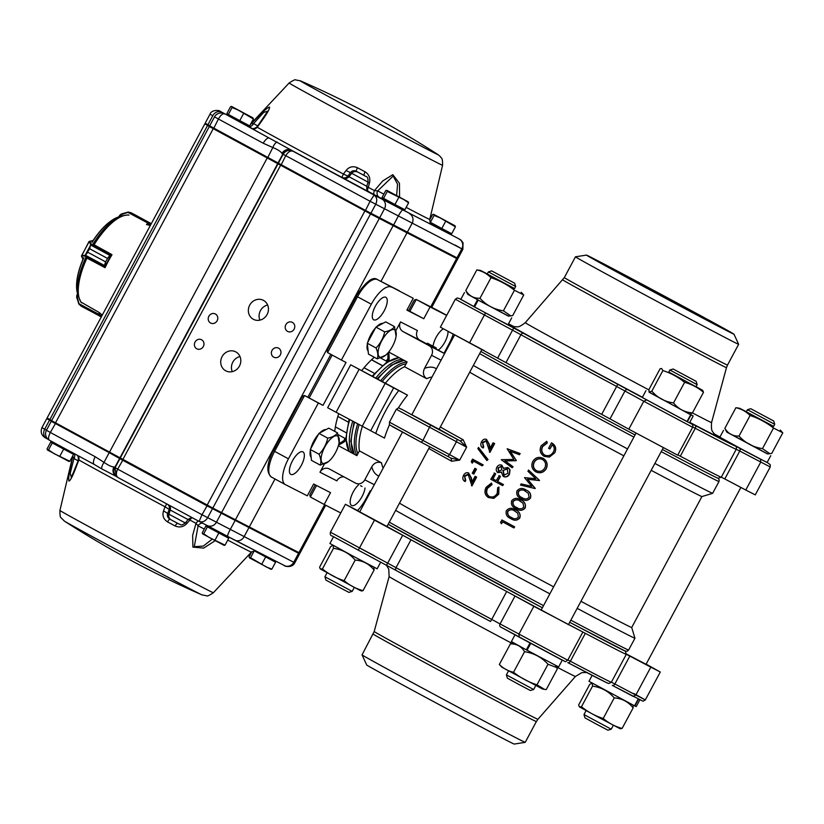 <?xml version="1.0" encoding="UTF-8"?>
<svg xmlns="http://www.w3.org/2000/svg" width="824" height="824" viewBox="0 0 824 824"><rect width="100%" height="100%" fill="white"/><g stroke="black" fill="none" stroke-linecap="round" stroke-linejoin="round"><path stroke-width="1.24" d="M586.472 255.1A83.688 0.68 28.2 0 0 659.9 295.25A83.688 0.68 28.2 0 0 733.968 334.183A83.688 0.68 28.2 0 0 674.784 301.697A83.688 0.68 28.2 0 0 592.404 257.984A83.688 0.68 28.2 0 0 586.472 255.1L575.471 256.8A92.576 0.752 28.2 0 0 575.461 256.81A92.576 0.752 28.2 0 0 656.697 301.224A92.576 0.752 28.2 0 0 738.644 344.298L727.499 365.084A92.576 0.752 28.2 0 1 720.928 361.901A92.576 0.752 28.2 0 1 629.371 313.305A92.576 0.752 28.2 0 1 564.327 277.595L525.249 322.689A105.699 0.865 28.2 0 0 648.941 389.937M536.352 721.567L525.207 742.352A92.576 0.752 -151.8 0 1 525.197 742.362A92.576 0.752 -151.8 0 1 443.261 699.267A92.576 0.752 -151.8 0 1 362.035 654.864L374.199 631.514A92.885 0.752 28.2 0 0 439.532 667.389A92.885 0.752 28.2 0 0 531.336 716.108A92.885 0.752 28.2 0 0 537.918 719.301L536.352 721.567A92.576 0.752 -151.8 0 1 454.405 678.492A92.576 0.752 -151.8 0 1 373.179 634.078M525.197 742.362L514.197 744.062A83.688 0.68 -151.8 0 1 440.129 705.117A83.688 0.68 -151.8 0 1 366.701 664.978L362.035 654.864M352.188 591.395L348.892 592.384L337.356 586.317L325.913 580.065L324.913 576.769L352.188 591.395L354.31 587.44M533.664 689.503L530.368 690.502L518.832 684.435L507.399 678.183L506.399 674.887L533.664 689.503L535.785 685.547M774.725 424.319L747.45 409.703L746.297 411.846L773.571 426.472L774.725 424.319L773.726 421.023L750.746 408.704L773.726 421.023M697.135 384.633L669.871 370.007L668.717 372.16L695.992 386.775L697.135 384.633L696.146 381.337L673.167 369.018L696.146 381.337M622.099 728.457L620.142 728.725L599.717 717.972L579.457 706.899L581.486 706.735C587.986 712.039 595.216 715.953 603.209 718.476C608.761 723.194 615.054 726.521 622.099 728.457L633.141 707.878C628.351 701.791 622.058 698.464 614.24 697.887C608.524 691.223 601.283 687.309 592.528 686.145L592.312 683.209M592.044 683.065L589.706 684.394L578.664 704.973L579.293 706.724M633.038 705.035L633.141 707.878M769.688 453.715L767.494 453.931L726.799 432.106L724.863 428.295C728.076 433.651 732.804 436.246 739.025 436.081C745.329 443.013 753.146 447.195 762.478 448.627L769.853 453.705L771.758 453.375L782.8 432.796L773.52 428.047C766.444 422.475 758.626 418.293 750.067 415.502C746.091 411.516 741.363 408.92 735.904 407.705L739.591 408.251L773.633 426.348M746.369 411.722L739.591 408.251M544.489 689.358L542.563 689.029L501.878 667.213L499.354 664.484C503.33 668.47 508.058 671.066 513.517 672.281C520.593 677.843 528.411 682.025 536.97 684.816L544.489 689.358L546.25 689.575L557.292 668.985L556.622 667.543L548.011 664.237C541.708 657.305 533.901 653.123 524.558 651.691C521.345 646.335 516.617 643.74 510.396 643.894L514.464 643.369M668.789 372.036L702.697 390.37L703.49 392.296C697.928 387.579 691.635 384.252 684.59 382.315C678.09 377.011 670.86 373.097 662.877 370.573L661.62 368.493L660.055 368.822L649.013 389.402L649.065 392.131L651.836 391.163C657.552 397.827 664.793 401.741 673.548 402.905C678.337 408.982 684.641 412.309 692.448 412.886L689.915 414.235L688.05 413.318L693.18 415.986L690.11 414.214M702.697 390.37L696.053 386.662M649.065 392.131L688.05 413.318M332.978 545.251L330.64 546.59L319.609 567.169L320.227 568.921L322.421 568.931C328.92 574.235 336.161 578.149 344.144 580.673C349.695 585.39 355.999 588.717 363.044 590.654L361.468 590.983L359.449 590.118L320.227 568.921M373.972 567.231L374.075 570.064C369.296 563.987 362.993 560.66 355.185 560.083C349.458 553.419 342.218 549.505 333.463 548.341L333.257 545.406M638.209 699.01L634.552 705.818L588.975 681.294L592.157 675.35M639.836 699.854L636.21 706.621L634.83 705.962L638.476 699.154M726.696 431.931L767.69 453.911M723.524 430.355L719.857 437.194L743.372 450.058L767.092 462.522L770.759 455.672M562.256 660.158L558.631 666.925L526.33 649.837L511.395 641.597L515.01 634.851M526.33 649.837L529.997 643.008M527.061 650.229L530.718 643.4M649.116 392.234L690.677 414.75L687.01 421.6L689.513 422.836L693.18 415.986M691.017 414.925L687.34 421.775M645.944 390.658L642.277 397.508L687.01 421.6M380.709 562.164L377.145 568.807L353.424 556.344L329.909 543.48L333.535 536.723M515.659 286.515L488.395 271.899L487.242 274.042L514.506 288.668L515.659 286.515L514.66 283.219L491.691 270.9L514.66 283.219M467.641 294.127L478.888 300.472L467.733 294.302L465.797 290.491C469.021 295.837 473.738 298.442 479.97 298.278C486.263 305.21 494.081 309.391 503.413 310.823L510.787 315.891L512.703 315.571L523.734 294.982L514.454 290.233C507.378 284.671 499.571 280.49 491.001 277.698C487.025 273.712 482.308 271.106 476.839 269.901L480.526 270.437L514.578 288.544M487.303 273.918L480.526 270.437M478.888 300.472L508.429 316.117L510.623 315.911M479.568 300.832L508.635 316.097M478.198 300.132L474.531 306.981L497.099 319.073L508.027 324.718L511.704 317.868M464.468 292.541L460.791 299.39L474.542 306.971M477.508 299.761L473.831 306.61M402.658 535.25L374.487 520.16L358.286 550.154L332.216 535.971C330.548 535.734 329.961 534.467 330.445 532.191L387.692 563.163L402.658 535.25L410.991 539.761A140.08 1.143 -151.8 0 1 388.269 527.195L359.717 511.858M568.467 624.602L541.203 609.976A140.08 1.143 -151.8 0 1 506.698 591.498L515.031 596.01L500.065 623.923L567.746 660.23C563.822 662.403 567.582 662.208 560.866 659.447L519.305 637.199L518.873 634.222L533.839 606.309L585.339 633.337A140.08 1.143 -151.8 0 1 568.539 624.458M646.057 664.288L626.168 653.875M386.992 526.485L388.269 527.195A140.08 1.143 -151.8 0 1 386.992 526.474M650.806 667.152L629.814 656.089L614.848 684.002L635.84 695.054L650.806 667.152L660.292 672.013L646.119 664.154M452.191 333.483L484.399 350.746M505.967 362.632A140.08 1.143 28.2 0 0 601.674 414.379L616.64 386.466A140.08 1.143 -151.8 0 1 520.933 334.719L455.342 299.236L440.377 327.149L497.634 358.131L513.682 328.003L523.683 333.411A2.441 1.802 118.7 0 0 520.933 334.719L505.967 362.632L497.634 358.131M627.723 389.659L691.985 424.195C692.665 424.02 692.881 425.05 692.654 427.285L677.689 455.198L628.815 429.18L643.781 401.267L616.64 386.466L617.722 384.262L627.723 389.659A2.441 1.802 118.7 0 0 624.973 390.967L610.007 418.88L601.674 414.379M519.285 637.189L500.508 626.909A2.441 1.802 118.7 0 1 500.498 626.899A2.441 1.802 118.7 0 1 500.065 623.923L491.732 619.411L506.698 591.498A140.08 1.143 -151.8 0 1 454.323 563.317A140.08 1.143 -151.8 0 1 410.991 539.761L396.025 567.674A140.08 1.143 28.2 0 0 491.732 619.411L490.517 621.502A137.649 1.123 -151.8 0 1 396.468 570.661A2.441 1.802 118.7 0 0 396.468 570.661L490.517 621.502M456.321 561.597A137.649 1.123 -151.8 0 1 388.176 524.27L542.377 607.782A137.649 1.123 -151.8 0 1 456.321 561.597M625.313 651.032A137.649 1.123 -151.8 0 1 569.703 622.295L625.189 651.053L627.291 651.187L628.609 650.043A140.08 1.143 28.2 0 1 570.847 620.173M625.334 651.115L626.302 654.328A140.08 1.143 -151.8 0 1 626.302 654.338A140.08 1.143 -151.8 0 1 585.339 633.337L570.373 661.239A140.08 1.143 28.2 0 0 611.336 682.251L626.302 654.338M480.845 351.446A137.649 1.123 28.2 0 0 548.99 388.774A137.649 1.123 28.2 0 0 635.057 434.948M662.383 449.461A137.649 1.123 28.2 0 0 717.972 478.219L721.268 477.22A140.08 1.143 28.2 0 0 721.278 477.209A140.08 1.143 28.2 0 1 680.305 456.208L677.833 454.91M447.947 456.496L421.363 442.303L451.109 458.185L459.71 460.101L451.645 461.224L451.078 458.175L447.947 456.496L449.533 454.601L459.71 460.101L466.621 447.216L460.286 440.995L463.16 439.759L466.621 447.216L456.434 441.716L457.155 439.316L460.286 440.995A134.6 1.092 -151.8 0 1 439.161 429.191M389.536 424.628A53.601 20.847 118.4 0 0 384.478 438.09L327.653 407.746L350.674 364.805L385.395 383.191A53.601 20.847 -61.6 0 1 404.543 366.732L426.657 378.69C423.258 376.094 422.558 372.654 424.545 368.369L431.56 355.298A7.313 6.736 -62.9 0 0 429.088 345.658L403.029 331.567A7.313 6.736 117.1 0 1 400.557 321.927L417.438 330.558A7.313 6.736 -62.9 0 0 419.91 340.199L403.029 331.567M362.169 426.327L385.189 383.387L407.509 395.149A53.601 20.847 118.4 0 0 398.353 407.993M338.386 445.66L356.864 455.651L359.418 450.882A53.601 20.847 -61.6 0 1 362.292 426.399M334.75 431.385A58.473 22.742 -61.6 0 1 338.716 413.648M361.808 370.491A58.473 22.742 -61.6 0 1 374.323 357.276M404.543 366.732L407.097 361.963L388.691 352.013M384.2 310.813A12.793 4.975 -61.6 0 1 373.684 319.805A12.793 4.975 -61.6 0 1 375.394 306.178A12.793 4.975 -61.6 0 1 385.848 297.299A12.793 4.975 -61.6 0 1 384.2 310.813M448.019 331.444A12.793 4.975 -61.6 0 1 444.96 341.898A12.793 4.975 -61.6 0 1 438.224 350.107M433.094 346.265A12.793 4.975 -61.6 0 1 443.333 328.858M365.032 487.983A12.793 4.975 -61.6 0 1 362.076 496.491A12.793 4.975 -61.6 0 1 351.56 505.473A12.793 4.975 -61.6 0 1 351.23 496.47A12.793 4.975 -61.6 0 1 358.677 484.739M301.306 465.395A12.793 4.975 -61.6 0 1 290.8 474.387A12.793 4.975 -61.6 0 1 292.499 460.771A12.793 4.975 -61.6 0 1 302.964 451.882A12.793 4.975 -61.6 0 1 301.306 465.395M473.337 365.454A140.08 1.143 28.2 0 0 627.558 448.926M654.884 463.438A140.08 1.143 28.2 0 0 712.636 493.319A140.08 1.143 28.2 0 0 712.647 493.319L718.981 481.504A140.08 1.143 -151.8 0 1 661.219 451.634M580.951 601.314A132.17 1.082 28.2 0 0 631.699 627.517L701.924 496.553A132.17 1.082 -151.8 0 1 651.176 470.349M623.85 455.837A132.17 1.082 -151.8 0 1 469.721 372.191M549.855 593.846A140.08 1.143 -151.8 0 1 462.954 547.218A140.08 1.143 -151.8 0 1 395.623 510.375M631.709 627.517L634.944 638.229A140.08 1.143 -151.8 0 1 634.944 638.24A140.08 1.143 -151.8 0 1 577.181 608.359M399.496 503.155A132.17 1.082 28.2 0 0 469.443 541.636A132.17 1.082 28.2 0 0 553.625 586.812M359.418 450.882L381.533 462.831A53.601 20.847 118.4 0 0 383.191 468.094M385.395 383.191L407.509 395.149M611.243 729.199L607.947 730.198L596.411 724.131L584.978 717.879L583.979 714.573L611.243 729.199L613.365 725.244M453.128 334.225A24.36 9.476 118.4 0 1 448.967 343.958L444.002 353.228M413.226 298.309L377.454 279.604L413.226 298.309L406.891 310.112L423.773 318.744L430.097 306.94L446.67 315.417M391.276 287.082A24.36 9.476 118.4 0 0 371.325 304.231L357.503 296.764L327.571 352.579L341.394 360.057L371.325 304.231M318.373 402.988L304.55 395.52L274.619 451.346L288.441 458.813L318.373 402.988L323.008 405.367L346.039 362.426L341.394 360.057M288.441 458.813A24.36 9.476 118.4 0 0 285.289 484.563A24.36 9.476 118.4 0 0 285.372 484.605L307.311 495.832L313.645 484.018L330.517 492.659L324.192 504.463L310.37 496.996L309.773 494.956L315.211 484.821M340.765 512.94L324.192 504.463M357.523 510.53A24.36 9.476 118.4 0 0 366.083 498.541L370.295 490.682M395.881 330.651L400.557 321.927M344.02 476.9A7.313 6.736 -62.9 0 0 336.851 480.845L319.969 472.214L324.399 463.964M319.969 472.214A7.313 6.736 117.1 0 1 329.229 468.908A7.313 6.736 117.1 0 1 329.353 468.969L355.412 483.06A7.313 6.736 -62.9 0 0 355.535 483.132A7.313 6.736 -62.9 0 0 364.785 479.826L371.789 466.755C374.251 462.728 377.505 461.419 381.533 462.831M385.189 383.387L359.13 369.296L336.11 412.237M350.674 364.805L359.13 369.296M444.61 353.558L419.91 340.199M430.097 306.94L416.244 299.452L414.276 300.06L408.622 310.596M423.773 318.744L407.056 309.803M323.008 405.367L304.509 395.499L309.196 397.899L332.165 355.062M302.274 397.034L302.542 396.117L304.509 395.499M327.591 349.798L326.974 350.55L327.571 352.579M399.321 290.79L377.413 279.583A2.441 2.245 117.1 0 1 377.454 279.604A24.36 9.476 118.4 0 0 357.503 296.764L356.205 296.043C365.846 281.592 372.922 276.102 377.413 279.583M409.868 311.235L416.285 299.473L438.224 310.7A2.441 2.245 -62.9 0 0 438.141 310.648L438.296 310.73A24.36 9.476 118.4 0 0 438.224 310.7L446.732 315.293L438.296 310.73A24.36 9.476 118.4 0 1 438.368 310.772M364.043 367.741L374.498 373.396M337.84 416.45L348.305 422.104M335.378 426.884L346.204 432.734M338.231 434.732L345.843 438.842M380.564 357.977L387.527 361.746M371.562 359.738L382.387 365.588M371.49 359.81L382.295 365.66M610.007 418.88L628.815 429.18M724.79 478.96L745.782 490.023L760.748 462.109L760.48 459.184L767.134 462.439L770.224 464.654L770.234 466.971L739.756 451.047L724.79 478.96L721.309 477.168M770.234 466.971L755.268 494.884L745.782 490.023M359.8 511.725L345.411 504.278L374.487 520.16M626.291 654.277L629.814 656.089M533.839 606.309L515.031 596.01M464.592 481.257L465.138 481.546L465.766 480.392L465.22 480.104L464.592 481.257C462.697 479.949 462.346 477.951 463.562 475.263C464.963 472.955 466.631 472.193 468.578 472.966L471.338 477.827L472.368 482.555M468.578 472.966L470.813 477.56L471.874 482.298L475.088 476.303L475.582 476.56A132.17 1.082 28.2 0 0 476.663 477.148L471.967 485.903L468.032 474.171L464.53 475.87L465.766 480.392M475.088 476.303A133.138 1.082 28.2 0 0 476.169 476.89L476.663 477.148M476.169 476.89L471.472 485.645M468.588 474.459L465.097 476.169M464.53 475.87L465.22 480.104M476.468 469.155L475.953 468.877L473.295 473.831L473.821 474.109L476.468 469.155A132.17 1.082 28.2 0 1 475.427 468.578L474.902 468.31A133.138 1.082 28.2 0 0 475.953 468.877M473.295 473.831A133.138 1.082 28.2 0 1 472.245 473.264L474.902 468.31M482.102 465.828A133.138 1.082 28.2 0 1 472.924 460.822L471.864 462.81L471.266 461.502L472.543 459.123L473.11 459.421A132.17 1.082 28.2 0 0 483.214 464.921L482.102 465.828L483.214 464.921M472.543 459.123A133.138 1.082 28.2 0 0 482.72 464.664M471.864 462.81L472.42 463.098L473.481 461.131M487.54 459.318L488.024 459.565L486.881 460.534L487.54 459.318L478.487 447.432L488.024 459.565M478.487 447.432L477.838 448.647L486.881 460.534M482.576 447.731L483.122 448.019L483.739 446.866L483.194 446.577L482.576 447.731C480.67 446.423 480.32 444.424 481.535 441.736C482.936 439.429 484.605 438.667 486.551 439.439L489.312 444.301L490.352 449.029M486.551 439.439L488.797 444.033L489.847 448.771L493.061 442.776L493.566 443.034A132.17 1.082 28.2 0 0 494.637 443.621L489.95 452.376L486.016 440.644L482.503 442.344L483.739 446.866M493.061 442.776A133.138 1.082 28.2 0 0 494.143 443.363L494.637 443.621M494.143 443.363L489.456 452.118M486.562 440.933L483.07 442.642M482.503 442.344L483.194 446.577M491.64 484.409L487.2 488.045C485.552 491.609 486.181 494.4 489.085 496.419C492.433 497.768 495.142 496.748 497.202 493.36L497.675 487.674L498.932 487.046L498.448 494.019L493.494 498.19L488.385 497.531C484.811 495.08 484.038 491.681 486.067 487.334L491.485 483.019L492.021 484.605L487.602 488.251C485.954 491.815 486.562 494.596 489.446 496.604M498.932 487.046L498.757 494.173L493.823 498.366L488.385 497.531M492.021 484.605L491.485 483.019M503.495 484.605L502.558 485.604L503.495 484.605A132.17 1.082 28.2 0 1 497.727 481.494L497.366 481.309A133.138 1.082 28.2 0 0 503.176 484.44M502.558 485.604A133.138 1.082 28.2 0 1 490.795 479.238L494.554 473.172A132.17 1.082 28.2 0 0 495.729 473.8L492.989 478.919A132.17 1.082 28.2 0 0 496.172 480.649L499.282 475.726A132.17 1.082 28.2 0 0 500.477 476.365L497.727 481.494M500.477 476.365L497.366 481.309M498.911 475.53A133.138 1.082 28.2 0 0 500.117 476.179M492.989 478.919L492.587 478.713A133.138 1.082 28.2 0 0 496.161 480.649M495.729 473.8L492.587 478.713M494.153 472.955A133.138 1.082 28.2 0 0 495.337 473.594M497.789 472.585C496.089 471.225 495.78 469.433 496.862 467.208C498.129 465.117 499.777 464.437 501.806 465.169L503.268 468.32L507.749 467.527L508.82 468.207L510.025 470.01L509.5 474.14C508.284 476.385 506.523 477.271 504.206 476.808L503.155 476.334L501.28 472.039L497.789 472.585L501.641 472.234M507.749 467.527L510.025 470.01M509.696 469.845L509.5 474.14M509.191 473.975C507.708 476.54 505.699 477.323 503.155 476.334M501.806 465.169L503.639 468.506M507.965 473.295L507.151 468.702L502.97 470.504L503.804 475.201L507.965 473.295M501.744 469.876L501.147 466.302L498.005 467.908L498.427 471.441L501.744 469.876M501.538 466.497L498.005 467.908M498.396 468.114L498.808 471.637M507.491 468.877L502.97 470.504M503.33 470.689L504.154 475.376M512.126 467.764L501.27 459.699L513.816 459.411L507.141 448.74L520.14 453.561L519.522 454.714L510.396 451.377L516.37 460.606L505.236 460.946L513.064 466.765L512.126 467.764L513.064 466.765M519.831 453.396L519.522 454.714M519.202 454.56L510.396 451.377M510.015 451.181L516.37 460.606M515.906 460.698L505.236 460.946M504.854 460.75L512.744 466.6M513.908 527.937A133.138 1.082 28.2 0 1 502.486 521.788L501.425 523.765L500.539 522.313L502.032 520.047A132.17 1.082 28.2 0 0 514.65 526.835L513.908 527.937L514.65 526.835M501.816 519.934A133.138 1.082 28.2 0 0 514.526 526.773M501.425 523.765L502.692 521.901M514.701 509.438L515.402 509.798C519.213 511.436 520.655 514.125 519.738 517.863C517.142 520.644 514.135 520.871 510.715 518.553C506.904 516.988 505.452 514.361 506.369 510.664C508.923 507.821 511.941 507.533 515.402 509.798L515.577 509.881C519.357 511.498 520.778 514.176 519.862 517.915C517.276 520.706 514.289 520.943 510.88 518.636M514.784 509.479L515.577 509.881M511.725 519.068L510.715 518.553M514.784 510.952C512.126 509.15 509.757 509.273 507.687 511.323C507.1 514.207 508.315 516.226 511.323 517.39C513.97 519.274 516.339 519.182 518.44 517.111L517.719 513.167L514.042 510.581M514.948 511.034C512.322 509.242 509.974 509.376 507.893 511.426C507.306 514.31 508.511 516.329 511.498 517.472L512.075 517.781M511.498 517.472L512.157 517.822M520.016 499.529L520.716 499.89C524.528 501.528 525.97 504.216 525.053 507.945C522.457 510.736 519.45 510.962 516.02 508.645C512.219 507.079 510.767 504.453 511.683 500.755C514.238 497.912 517.245 497.624 520.716 499.89L520.892 499.972C524.672 501.589 526.093 504.267 525.166 508.006C522.591 510.798 519.604 511.034 516.195 508.727M520.099 499.571L520.892 499.972M517.029 509.16L516.02 508.645M520.088 501.043C517.441 499.241 515.072 499.365 512.991 501.414C512.415 504.298 513.63 506.317 516.638 507.481C519.285 509.366 521.654 509.273 523.755 507.203L523.034 503.258L519.357 500.673M520.263 501.126C517.637 499.334 515.278 499.468 513.208 501.517C512.621 504.401 513.826 506.42 516.813 507.563L517.39 507.872M516.813 507.563L517.472 507.914M525.331 489.621L526.031 489.981C529.842 491.619 531.284 494.307 530.357 498.036C527.772 500.827 524.764 501.054 521.334 498.736C517.524 497.171 516.082 494.544 516.998 490.847C519.553 488.004 522.56 487.715 526.031 489.981L526.206 490.064C529.976 491.681 531.408 494.359 530.481 498.098C527.906 500.889 524.919 501.126 521.51 498.819M525.413 489.662L526.206 490.064M522.344 499.251L521.334 498.736M525.403 491.135C522.746 489.332 520.387 489.456 518.306 491.506C517.73 494.39 518.945 496.409 521.952 497.572C524.6 499.457 526.969 499.365 529.07 497.294L528.349 493.349L524.672 490.764M525.578 491.217C522.952 489.425 520.593 489.559 518.523 491.609C517.936 494.493 519.13 496.512 522.128 497.655L522.704 497.964M522.128 497.655L522.787 498.005M520.5 485.089L521.139 483.894L531.789 486.376L524.507 477.621L535.796 478.744L527.926 471.246L528.565 470.061L539.535 480.433L527.69 479.269L535.178 488.56L520.5 485.089L535.178 488.56M539.535 480.433L528.565 470.061M539.318 480.536L527.69 479.269M527.494 479.166L535.26 488.395M543.026 458.268C546.92 460.843 547.96 464.293 546.127 468.64C543.552 472.574 540.122 473.646 535.827 471.843C531.944 469.299 530.903 465.869 532.716 461.543C535.27 457.526 538.711 456.434 543.026 458.268L543.191 458.35C547.064 460.904 548.084 464.355 546.25 468.691C543.675 472.636 540.256 473.707 535.991 471.925M536.373 472.111L535.827 471.843M542.398 459.421C538.906 458 536.115 458.917 534.034 462.182C532.5 465.735 533.303 468.568 536.434 470.679C539.936 472.111 542.717 471.204 544.788 467.97C546.374 464.417 545.57 461.564 542.398 459.421L542.11 459.267M542.573 459.504C539.102 458.093 536.321 459.019 534.24 462.285C532.706 465.838 533.499 468.66 536.609 470.762L536.733 470.823M547.126 442.807L542.429 446.515C540.843 450.048 541.584 452.912 544.654 455.106C548.362 456.465 551.277 455.414 553.388 451.933C554.809 449.162 554.418 446.742 552.204 444.692L549.896 448.987A133.138 1.082 28.2 0 1 548.588 448.287L551.514 442.828C555.5 445.207 556.55 448.514 554.655 452.747L549.237 457.021L544.087 456.28C540.163 453.653 539.195 450.162 541.162 445.784L546.734 441.324L547.321 442.91L542.645 446.618C541.049 450.151 541.78 453.004 544.829 455.188L544.983 455.26M549.896 448.987L552.348 444.806M551.514 442.828L551.689 442.91C555.644 445.269 556.674 448.565 554.768 452.798L549.371 457.083L544.252 456.372M547.321 442.91L546.734 441.324M514.454 290.233L503.413 310.823M491.001 277.698L479.97 298.278M476.839 269.901L465.797 290.491M690.677 414.75L687.721 413.154M322.421 568.931L333.463 548.341M344.144 580.673L355.185 560.083M363.044 590.654L374.075 570.064M703.49 392.296L692.448 412.886M684.59 382.315L673.548 402.905M662.877 370.573L651.836 391.163M499.354 664.484L510.396 643.894M513.517 672.281L524.558 651.691M536.97 684.816L548.011 664.237M735.904 407.705L724.863 428.295M773.52 428.047L762.478 448.627M750.067 415.502L739.025 436.081M581.486 706.735L592.528 686.145M603.209 718.476L614.24 697.887M384.705 331.866C383.325 338.056 380.451 343.433 376.063 347.986C377.959 352.404 378.35 356.03 377.238 358.852L368.462 354.104L367.288 343.237L375.929 327.128L385.735 321.875L394.511 326.623C392.76 329.178 389.494 330.929 384.705 331.866L375.929 327.128M375.507 327.911A15.831 6.159 118.4 0 0 370.821 334.76A15.831 6.159 118.4 0 0 367.731 342.423M367.37 343.979A15.831 6.159 118.4 0 0 368.122 350.983M382.975 323.358A15.831 6.159 118.4 0 0 376.568 326.788M376.063 347.986L367.288 343.237M377.238 358.852L385.478 355.319M396.087 336.223A15.522 6.036 118.4 0 0 392.059 329.693A15.522 6.036 118.4 0 0 381.79 340.683A15.522 6.036 118.4 0 0 378.36 355.113A15.522 6.036 118.4 0 0 386.023 354.845A15.522 6.036 118.4 0 0 388.156 352.651A15.522 6.036 118.4 0 0 396.087 336.223L394.511 326.623M327.725 438.141C326.345 444.332 323.461 449.698 319.084 454.251C320.979 458.68 321.36 462.295 320.248 465.117L311.472 460.379L310.308 449.513L318.95 433.393L328.755 428.15L337.531 432.888C335.78 435.443 332.505 437.194 327.725 438.141L318.95 433.393M318.528 434.186A15.831 6.159 118.4 0 0 313.841 441.025A15.831 6.159 118.4 0 0 310.751 448.689M310.391 450.254A15.831 6.159 118.4 0 0 311.142 457.248M325.995 429.623A15.831 6.159 118.4 0 0 319.578 433.063M319.084 454.251L310.308 449.513M320.248 465.117L328.488 461.594M339.107 442.498A15.522 6.036 118.4 0 0 335.069 435.958A15.522 6.036 118.4 0 0 324.811 446.958A15.522 6.036 118.4 0 0 321.381 461.389A15.522 6.036 118.4 0 0 329.034 461.11A15.522 6.036 118.4 0 0 331.176 458.927A15.522 6.036 118.4 0 0 339.107 442.498L337.531 432.888M426.523 343.773L427.512 343.248L436.287 347.996M362.024 486.49L360.541 485.686M78.877 304.118L81.401 306.26L98.458 315.201L99.323 312.564L80.989 302.078M81.349 306.24L101.321 316.9M99.828 313.048L98.87 315.211M79.042 304.149L76.684 297.413L76.797 295.517L78.98 303.706L99.251 314.5M101.846 315.911L98.592 314.418M78.744 303.809L76.91 297.309M86.283 257.727L104.71 267.512L104.391 265.534L105.626 261.888L104.978 266.461L110.962 255.327L107.491 258.406L89.723 248.807L90.599 244.419L89.734 248.786L107.501 258.396L109.86 255.347L111.693 254.492L93.421 244.44M87.859 252.288L105.637 261.877L87.859 252.288L84.666 256.037L89.734 248.786M84.81 255.904L91.083 244.234M104.308 266.616L84.666 256.037L81.525 255.852L89.054 241.803L89.837 241.205L91.114 244.038L110.725 254.678M90.547 244.264L89.27 241.432M85.191 255.09L104.782 265.688M81.834 256.089L82.905 259.467M110.21 255.595L90.609 245.006M89.054 241.803L89.631 241.576M127.689 214.992L128.956 215.105M130.851 212.674L128.225 212.067M146.497 224.592L148.217 222.377L149.206 222.552L148.114 223.397L150.74 224.725M150.689 223.304L132.942 214.055M147.64 222.944L127.936 212.396L119.913 215.095L121.447 213.962L127.895 212.159M131.284 212.87L148.464 222.717M128.348 212.201L121.447 213.962M121.468 214.209L118.605 216.897M132.808 213.632L149.216 222.552L131.387 212.911M111.992 254.791A50.573 19.673 118.4 0 0 108.356 261.136A50.573 19.673 118.4 0 0 105.081 267.676L104.679 267.45M102.392 314.902L101.733 314.541A50.573 19.673 118.4 0 1 99.694 312.904L99.282 312.677M150.195 225.755L149.844 225.57A50.573 19.673 118.4 0 0 146.981 224.705L146.569 224.478M227.352 536.228L227.795 537.691L223.119 535.27L206.886 526.485L208.225 526.072M207.421 526.845L228.732 538.247L225.034 545.158L209.09 537.444L203.713 533.756L202.653 533.901L202.23 532.84L205.938 525.928L207.421 526.845L203.713 533.756M218.813 533.004L215.115 539.916M228.732 538.247L227.785 537.65M223.963 545.303L225.034 545.158M206.948 526.464L205.938 525.928M224.18 545.375L202.653 533.901L202.23 532.84M274.248 560.361L274.629 561.659L254.08 550.669M254.039 550.679L275.577 562.215L271.868 569.126L266.585 567.108L250.558 557.724L249.487 557.869L249.075 556.797L251.794 551.73M265.658 556.972L261.95 563.884M275.577 562.215L274.619 561.618M270.808 569.271L271.868 569.126M254.256 550.813L250.558 557.724M271.024 569.343L249.487 557.869L249.075 556.797M72.234 452.541L72.615 453.797L58.051 446.093L51.706 442.581L53.066 442.179M52.242 442.952L73.563 454.354L69.855 461.265L53.91 453.55L48.534 449.863L47.473 450.007L47.061 448.936L50.758 442.035L52.242 442.952L48.534 449.863M63.644 449.111L59.936 456.022M73.563 454.354L72.553 453.602M68.794 461.409L69.855 461.265M51.778 442.56L50.758 442.035M69 461.481L47.473 450.007L47.061 448.936M383.026 198.028L383.51 199.645L392.852 204.743L402.277 209.698L403.863 209.224M408.58 202.848L408.158 201.787L386.765 190.323L387.259 191.446L403.945 199.624L408.58 202.848L404.872 209.76L394.954 204.517L398.662 197.606M394.954 204.517L383.551 198.357L387.259 191.446M383.551 198.357L382.079 197.43L385.776 190.529L386.847 190.385L408.158 201.787M385.776 190.529L386.847 190.385M431.22 224.107L449.121 233.666L450.697 233.192M455.414 226.816L455.002 225.745L433.609 214.292L434.094 215.414L440.119 217.886L455.414 226.816L451.707 233.728L441.788 228.485L445.496 221.574M441.788 228.485L430.396 222.326L434.094 215.414M429.664 219.998L432.621 214.487L433.682 214.343L455.002 225.745M432.621 214.487L433.682 214.343M430.396 222.326L429.86 221.986M227.846 114.134L228.341 115.741L237.683 120.85L247.097 125.804L248.683 125.33M253.401 118.955L252.978 117.894L231.595 106.43L232.08 107.553L238.105 110.025L253.401 118.955L249.693 125.866L239.774 120.623L243.482 113.712M239.774 120.623L228.372 114.464L232.08 107.553M228.372 114.464L226.899 113.537L230.607 106.626L231.668 106.492L252.978 117.894M230.607 106.626L231.668 106.492M341.867 177.366A4.872 4.79 120.8 0 0 347.882 176.109L343.433 174.06L341.867 177.366L368.925 191.889A4.872 4.79 -59.2 0 1 368.761 191.796L368.771 191.807C368.101 190.282 366.567 192.373 366.783 186.296L347.882 176.109L350.478 172.618L346.008 170.547L343.433 174.06A101.362 0.824 -151.8 0 1 257.243 127.246A4.872 4.532 119.4 0 1 251.66 128.379A106.069 0.865 28.2 0 0 269.242 138.102L291.562 150.267A106.069 0.865 28.2 0 0 341.867 177.366M250.506 124.352A4.872 4.862 126.9 0 0 251.217 123.724C257.51 117.41 266.059 107.954 269.53 107.079C269.953 109.973 262.372 120.067 257.243 127.246L258.025 126.206M346.008 170.547C349.088 166.757 352.909 165.82 357.472 167.725A4.872 0.659 118.1 0 0 356.298 171.248C353.867 170.228 351.93 170.692 350.478 172.618L368.071 182.114C368.112 178.324 367.37 176.429 365.846 176.439A4.872 4.79 120.8 0 0 365.66 176.336L356.298 171.248A102.825 0.834 28.2 0 0 364.249 175.491A4.872 1.082 118.1 0 1 365.053 171.773C369.101 174.472 370.563 178.242 369.451 183.083L367.957 182.485M367.525 190.643A4.872 1.535 118 0 1 368.287 187.336L369.451 183.083M396.632 195.504L397.549 184.185L393.172 176.027L377.68 190.9A4.872 4.429 117.2 0 0 379.267 197.297L374.292 194.68A4.872 1.875 118 0 1 374.426 190.602L382.717 180.961L392.811 174.678L399.475 183.35L399.578 197.09M292.407 322.39A5.119 4.717 -62.9 0 0 285.794 324.759A5.119 4.717 -62.9 0 0 287.658 331.454A5.119 4.717 -62.9 0 0 294.158 329.095A5.119 4.717 -62.9 0 0 292.407 322.39M278.584 348.161A5.119 4.717 -62.9 0 0 271.971 350.519A5.119 4.717 -62.9 0 0 273.836 357.225A5.119 4.717 -62.9 0 0 280.345 354.866A5.119 4.717 -62.9 0 0 278.584 348.161M215.414 314.006A5.119 4.717 -62.9 0 0 208.802 316.364A5.119 4.717 -62.9 0 0 210.666 323.07A5.119 4.717 -62.9 0 0 217.165 320.711A5.119 4.717 -62.9 0 0 215.414 314.006M201.602 339.766A5.119 4.717 -62.9 0 0 194.989 342.125A5.119 4.717 -62.9 0 0 196.854 348.83A5.119 4.717 -62.9 0 0 203.353 346.471A5.119 4.717 -62.9 0 0 201.602 339.766M267.635 305.014A10.722 9.878 -62.9 0 0 259.9 320.134M263.464 300.379A10.722 9.878 -62.9 0 0 263.278 300.286A10.722 9.878 -62.9 0 0 249.61 305.333A10.722 9.878 -62.9 0 0 253.514 319.372A10.722 9.878 -62.9 0 0 267.141 314.428A10.722 9.878 -62.9 0 0 263.464 300.379M240 356.545A10.722 9.878 -62.9 0 0 232.265 371.655M235.829 351.91A10.722 9.878 -62.9 0 0 235.654 351.807A10.722 9.878 -62.9 0 0 221.975 356.854A10.722 9.878 -62.9 0 0 225.889 370.893A10.722 9.878 -62.9 0 0 239.506 365.949A10.722 9.878 -62.9 0 0 235.829 351.91M344.896 438.327A6.087 2.369 118.4 0 0 343.907 442.035M389.134 357.637A6.087 2.369 118.4 0 0 386.281 361.067M168.096 504.638A4.872 4.79 -59.2 0 1 169.167 509.407L165.037 506.781L166.716 503.897M77.724 455.507A4.872 4.532 -60.6 0 1 78.836 459.967C75.726 468.166 71.544 480.021 68.969 481.134C67.846 477.611 71.008 465.23 72.811 456.445L73.975 458.525L70.225 473.264L71.379 477.405M101.805 468.897L94.235 464.437A7.313 2.843 118.4 0 0 94.255 464.448L94.255 464.448A7.313 2.843 118.4 0 1 95.182 456.712L104.02 462.357C108.418 465.416 111.724 466.94 113.918 466.909A7.313 6.922 119.6 0 0 116.421 476.519L116.421 476.519A7.313 6.922 119.6 0 0 116.575 476.602L101.805 468.897A7.313 2.812 125.9 0 1 104.02 462.357L109.211 452.664L51.273 421.301L46.432 430.313L50.346 432.476L55.775 422.949M215.146 540.699L203.683 548.104L192.919 547.115L192.641 535.394L196.019 523.322L198.09 525.825L194.279 546.714L203.363 546.054L212.232 539.133M185.699 522.488L186.986 523.374L189.881 520.057L188.5 519.12M186.986 523.374C183.577 526.969 179.622 527.834 175.131 525.97A98.118 0.803 -151.8 0 1 167.55 521.911C163.44 519.192 162.101 515.494 163.543 510.849L167.705 513.476M78.435 461.141L78.836 459.967A101.362 0.824 -151.8 0 0 165.037 506.781L163.543 510.849M212.232 507.769L212.479 508.717L207.638 517.73C205.279 521.438 202.426 522.663 199.109 521.407L202.004 514.732L294.786 562.802L299.617 553.79L206.834 505.72L122.519 460.132L109.211 452.664L109.808 452.16M51.428 421.249L46.772 418.623L41.942 427.635L46.494 430.21M169.033 505.143A4.872 4.79 -59.2 0 1 170.238 510.035L169.167 509.407L167.705 513.486C166.912 515.742 167.612 517.606 169.806 519.058A4.872 0.659 -61.9 0 0 167.55 521.911M198.419 521.036A4.872 1.875 -62 0 0 196.019 523.322A101.362 0.824 -151.8 0 1 189.881 520.057A4.872 1.535 -62 0 1 191.91 517.791M202.529 523.158A4.872 4.429 -62.8 0 0 198.09 525.825L204.259 529.059M72.409 453.097A4.872 4.862 -53.1 0 1 72.708 453.828M72.945 455.507A4.872 4.862 -53.1 0 1 72.811 456.445A101.362 0.824 -151.8 0 1 72.708 456.341L72.811 455.754M74.284 453.653A4.872 3.399 -61.3 0 1 73.975 458.525L78.146 460.832M177.49 523.292A4.872 1.082 -61.9 0 0 175.131 525.97M116.215 476.2L117.997 477.549L116.215 476.2L115.072 467.713L119.913 458.69L120.87 458.401M113.918 466.909L117.678 469.144C115.813 473.11 115.927 475.922 118.028 477.57L199.099 521.407L118.028 477.57M199.212 521.458L207.174 525.527A7.313 6.736 117.1 0 1 207.051 525.465L199.315 521.51M213.241 128.678L277.698 163.636L119.985 457.773L55.527 422.815L51.613 420.652L209.337 126.515L213.241 128.678L55.527 422.815M51.675 420.549L47.123 417.974L204.836 123.837L207.586 125.413L49.862 419.55M324.635 504.69L298.927 552.636L299.967 553.141L325.665 505.215M298.927 552.636L212.819 508.068L119.985 457.773M277.698 163.636L370.532 213.931L212.819 508.068M457.083 258.643L370.532 213.931M205.464 124.125L204.836 123.837M209.337 126.515L369.945 213.612L456.053 258.18L458.02 258.365L365.248 210.295L209.677 125.876L214.518 116.854L218.422 119.016L213.498 128.802M209.935 126.731L207.586 125.413M209.729 125.773L205.186 123.198L205.485 124.187L209.924 126.7M281.993 153.449L283.147 154.253C285.567 150.576 288.853 149.566 293.014 151.225L291.562 150.267A7.313 6.922 -60.4 0 0 281.993 153.449C280.84 151.523 277.781 149.556 272.816 147.548A7.313 2.833 -69.1 0 1 277.07 142.016M224.664 113.99L224.231 113.774A7.313 7.014 116.6 0 1 224.406 113.867A7.313 2.843 -61.6 0 0 218.422 119.016L263.258 143.252L272.816 147.548L267.532 158.012M205.186 123.198L210.017 114.175L212.767 115.751L207.926 124.764L208.122 125.691M267.738 111.199L263.721 112.394L253.565 123.6L251.217 123.724A101.362 0.824 -151.8 0 1 251.114 123.621A101.362 0.824 -151.8 0 1 251.32 123.672M383.85 194.124L377.68 190.9L374.426 190.602A101.362 0.824 -151.8 0 1 368.287 187.336L366.68 186.688M300.513 80.876A78.424 0.639 28.2 0 0 368.936 118.368A78.424 0.639 28.2 0 0 438.028 154.613A974.493 974.493 0 0 0 300.513 80.876L295.754 79.938C295.435 79.279 293.231 80.299 289.111 83.018A87.056 0.711 28.2 0 0 365.496 124.785A87.056 0.711 28.2 0 0 442.56 165.294L429.767 219.411C430.231 223.263 430.798 224.9 431.477 224.324L432.095 224.715A4.872 4.862 -53.1 0 1 431.477 224.324L431.477 224.324A4.872 4.862 -53.1 0 1 431.457 224.303M252.02 128.4L248.251 126.309A4.872 3.399 118.7 0 0 253.565 123.6L257.768 125.918M263.258 143.252A7.313 2.843 -61.6 0 1 269.242 138.102L220.647 111.539A7.313 6.736 -62.9 0 0 220.502 111.467M278.615 164.254L278.316 163.265L283.147 154.253L370.079 201.272L374.096 195.061L293.014 151.225C290.45 150.442 288.029 151.935 285.753 155.685L280.829 165.48M456.012 237.312A7.313 2.843 -61.6 0 0 455.991 237.302A7.313 2.843 -61.6 0 1 455.991 237.302L374.096 195.061C376.959 197.173 377.495 200.242 375.713 204.27L370.882 213.292L369.945 213.612M676.195 303.912A76.375 0.618 28.2 0 0 643.657 286.464M723.101 328.642A77.59 0.628 -151.8 0 1 605.506 265.74A77.59 0.628 -151.8 0 1 652.062 289.564A77.59 0.628 -151.8 0 1 723.101 328.642M727.499 365.084L726.48 367.648A92.885 0.752 -151.8 0 1 719.888 364.445A92.885 0.752 -151.8 0 1 627.939 315.654A92.885 0.752 -151.8 0 1 562.751 279.861M715.984 435.484A117.564 0.958 -151.8 0 1 689.77 422.352M642.401 397.261A117.564 0.958 -151.8 0 1 512.054 326.139M692.418 412.917A105.699 0.865 28.2 0 0 711.555 422.588C710.875 432.95 713.162 431.251 713.687 433.239L716.231 435.659M512.353 643.575A105.699 0.865 -151.8 0 1 445.66 607.793A105.699 0.865 -151.8 0 1 389.124 576.573L388.763 569.106L386.384 565.202M537.918 719.301L575.42 676.473A105.699 0.865 -151.8 0 1 567.921 672.827A105.699 0.865 -151.8 0 1 556.21 666.76M374.457 555.788L352.023 543.912M564.43 661.209L500.498 626.899M386.466 565.254L387.692 563.163L396.025 567.674A2.441 1.802 118.7 0 0 396.447 570.651L358.286 550.154L396.437 570.641M611.367 682.2L614.848 684.002A2.441 1.638 117.8 0 1 612.284 685.372L633.265 696.424L635.84 695.054L645.326 699.926L633.615 693.406M455.342 299.236L457.279 297.958L459.524 298.638L485.491 312.904L469.453 343.031M692.654 427.285L643.781 401.267L646.531 399.97M389.299 522.179A140.08 1.143 28.2 0 0 456.62 559.022A140.08 1.143 28.2 0 0 543.521 605.65M633.893 437.111A140.08 1.143 -151.8 0 1 546.992 390.483A140.08 1.143 -151.8 0 1 479.661 353.64M352.507 453.293A54.157 21.074 -61.6 0 1 352.703 421.208M375.775 378.051A54.157 21.074 -61.6 0 1 402.308 359.377M399.341 357.771A54.157 21.074 118.4 0 0 372.808 376.444M349.737 419.612A54.157 21.074 118.4 0 0 349.541 451.696M357.019 455.363A54.157 21.074 -61.6 0 1 357.637 423.876M380.709 380.719A54.157 21.074 -61.6 0 1 407.056 362.045M406.119 363.796A52.942 20.6 118.4 0 0 382.161 381.502M359.089 424.669A52.942 20.6 118.4 0 0 357.935 453.653M404.275 360.438A54.157 21.074 118.4 0 0 377.752 379.112M354.67 422.279A54.157 21.074 118.4 0 0 354.485 454.364M439.089 429.314L411.825 414.699M392.512 426.461L421.363 442.303L422.949 440.407L449.533 454.601L456.434 441.716L396.344 409.271L389.443 422.156L422.949 440.407L430.571 425.122L457.155 439.316M375.765 433.455A60.904 23.69 -61.6 0 1 398.785 390.514M345.905 440.665A58.473 22.742 -61.6 0 1 338.602 444.909M388.598 352.136A58.473 22.742 -61.6 0 1 389.082 360.799M432.023 377.021A53.601 20.847 118.4 0 0 426.657 378.69M523.683 333.411A137.649 1.123 28.2 0 0 617.722 384.262M691.635 423.958L694.993 425.359A137.649 1.123 28.2 0 0 735.193 445.928L760.48 459.184M719.96 436.998L714.295 433.96L719.96 436.998M514.011 326.664A137.649 1.123 28.2 0 0 508.521 323.811L514.011 326.664M485.491 312.904L513.682 328.003M612.263 685.362L612.284 685.372A2.441 1.638 117.8 0 1 612.263 685.362L642.988 701.203L645.326 699.926L660.292 672.013M607.988 683.168A137.649 1.123 -151.8 0 1 567.777 662.599L567.798 662.609A2.441 1.638 117.8 0 1 567.777 662.599L606.598 682.663L608.833 683.518L611.336 682.251M364.785 479.826L374.292 484.687M378.937 476.025A60.904 23.69 -61.6 0 1 371.789 466.755M424.545 368.369A60.904 23.69 -61.6 0 1 436.421 368.822M441.067 360.16L431.56 355.298M393.645 387.888L370.625 430.828M285.217 484.522L271.549 477.127A24.36 9.476 118.4 0 1 271.477 477.096C266.111 472.533 266.729 463.706 273.321 450.625L274.619 451.346A24.36 9.476 118.4 0 0 271.477 477.096L285.289 484.563M316.529 485.501L310.37 496.996M429.088 345.658L444.589 353.589M273.486 450.707L302.542 396.117M356.38 296.125L326.974 350.55M396.344 409.271C400.052 406.984 397.106 407.705 401.679 409.26A2.441 2.245 117.1 0 1 401.721 409.281L430.571 425.122M440.366 426.935A132.17 1.082 28.2 0 0 463.16 439.759M451.645 461.224A132.17 1.082 -151.8 0 1 428.851 448.411M735.193 445.928A2.441 2.431 131.1 0 1 735.647 446.237C736.316 446.175 736.522 447.195 736.244 449.307A140.08 1.143 -151.8 0 1 695.271 428.295L680.305 456.208M739.478 448.122A2.441 1.638 -62.2 0 1 739.756 451.047L736.182 449.214M567.901 659.952L570.373 661.239A2.441 1.638 117.8 0 1 567.798 662.609M694.993 425.359A2.441 1.638 -62.2 0 1 695.271 428.295L692.788 426.997M691.985 424.195L691.161 423.474A2.441 2.431 130.7 0 0 690.718 423.176M470.813 477.56L471.338 477.827M488.797 444.033L489.312 444.301M77.58 294.178L76.962 295.764M76.797 295.517L77.497 293.735M86.572 257.83L87.159 258.025M81.648 256.449L82.956 259.364M93.019 240.618L89.837 241.205M104.988 266.492L105.307 267.192M111.755 255.172L110.962 255.327M105.626 261.888L107.501 258.396M81.71 255.492L84.542 255.44M120.211 215.105L119.099 216.702M118.677 216.867L119.913 215.095M148.073 223.438L147.177 224.725M131.438 212.942L149.216 222.552M83.852 257.706A46.391 18.046 118.4 0 0 77.044 291.511L77.796 295.229L81.133 302.449M127.988 214.899L120.561 216.115L117.039 217.515A46.391 18.046 118.4 0 0 92.061 242.411M120.561 216.115A49.605 19.302 118.4 0 0 92.803 244.409M85.902 257.294A49.605 19.302 118.4 0 0 77.796 295.229M87.004 257.943A50.316 19.58 118.4 0 0 81.669 302.872M128.719 215.115A50.316 19.58 118.4 0 0 93.998 244.924M342.928 178.005A4.872 4.79 120.8 0 0 348.943 176.748L351.704 173.349A4.872 4.79 -59.2 0 1 357.709 172.092M438.028 154.613L440.572 156.828C441.036 158.455 442.787 156.817 442.56 165.294M365.053 171.773A98.118 0.803 -151.8 0 1 357.472 167.725M429.767 219.411A101.362 0.824 -151.8 0 1 406.15 207.38M192.507 517.832L190.89 517.884L188.068 519.583L170.238 510.035L168.93 514.207L185.307 522.972C180.209 526.567 180.858 524.085 179.004 524.085L171.032 519.8A4.872 4.79 120.8 0 0 171.217 519.903L179.168 524.146M167.705 513.486L168.93 514.207A4.872 4.79 120.8 0 0 171.032 519.8L169.796 519.058M64.396 521.108A78.424 0.639 28.2 0 0 64.447 521.139L64.447 521.139A78.424 0.639 28.2 0 0 132.932 558.518A78.424 0.639 28.2 0 0 201.962 594.876L201.962 594.876A78.424 0.639 28.2 0 0 201.993 594.887A974.493 974.493 0 0 1 64.447 521.139L61.028 517.699C60.306 517.802 59.936 515.391 59.915 510.458A87.056 0.711 28.2 0 0 136.3 552.224A87.056 0.711 28.2 0 0 213.365 592.734C209.245 595.453 207.03 596.483 206.721 595.814L201.962 594.876M213.365 592.734L251.361 552.131A101.362 0.824 -151.8 0 1 227.743 540.101M94.214 464.427L49.419 440.212A7.313 2.843 118.4 0 1 49.399 440.201L94.235 464.437M298.339 552.337L298.587 553.285L293.746 562.298A7.313 6.736 117.1 0 1 284.496 565.604A7.313 6.736 117.1 0 1 284.373 565.542L234.871 540.214M248.59 526.886L248.838 527.834L243.997 536.846A7.313 6.736 117.1 0 1 234.747 540.153A7.313 6.736 117.1 0 1 234.624 540.091L207.287 525.588M116.328 476.303L116.071 476.056A7.313 7.303 135 0 1 114.804 467.435L119.635 458.422L120.459 458.165M46.432 430.313A7.313 7.313 0 0 0 49.399 440.201A7.313 2.843 118.4 0 1 50.346 432.476L95.182 456.712M46.649 438.512A7.313 6.118 118.9 0 1 46.566 438.471A7.313 6.118 118.9 0 1 44.681 429.211L49.522 420.188L50.398 419.838M221.017 512.26L221.254 513.208L216.424 522.231A7.313 6.736 117.1 0 1 207.174 525.527L227.723 536.424A7.313 1.071 118.3 0 0 227.723 536.434A7.313 1.071 118.3 0 1 230.215 529.533L235.489 519.923M123.106 459.617L117.678 469.144L202.004 514.732L207.432 505.205M267.275 157.889L109.561 452.026M456.64 258.499L430.715 306.858M406.891 233.048L380.966 281.406M275.01 479.002L249.178 527.185M393.11 225.735L235.386 519.872M379.318 218.432L221.605 512.569M364.898 210.934L207.185 505.071M280.572 165.346L122.858 459.483M277.966 163.914L120.252 458.051M248.251 126.309L247.252 125.763M249.538 126.587A106.069 0.865 28.2 0 0 247.633 125.65M402.524 209.626A106.069 0.865 28.2 0 0 432.095 224.715M379.267 197.297L383.469 199.49M368.41 191.549A106.069 0.865 28.2 0 0 374.292 194.68M292.767 150.988A7.313 7.303 -45 0 0 282.879 153.975L278.038 162.987L278.337 163.976M365.156 211.068L370.079 201.272L461.821 248.838L456.99 257.861L456.053 258.18M459.359 239.197A7.313 6.736 -62.9 0 1 461.821 248.838L455.044 245.027M409.6 213.746A7.313 6.736 -62.9 0 1 412.072 223.386L407.241 232.409L406.304 232.728M402.709 210.089A7.313 1.071 -61.7 0 0 398.291 216.073L393.202 225.786M382.027 199.12A7.313 6.736 -62.9 0 1 384.499 208.771L379.668 217.783L378.731 218.102M220.78 111.611A7.313 6.736 -62.9 0 0 220.647 111.539C219.205 109.85 211.387 109.726 210.017 114.175M212.767 115.751A7.313 6.118 -61.1 0 1 221.625 112.167M728.272 331.207L662.98 296.846L592.116 258.2M511.776 326.026L515.227 326.809C517.019 326.263 517.565 328.755 525.249 322.689M575.42 676.473L581.837 672.631L586.657 672.497M726.48 367.648L711.555 422.588M564.327 277.595L575.461 256.81M733.968 334.183L738.644 344.298M374.199 631.514L389.124 576.573M386.919 526.618L429.737 446.762M438.996 429.489L481.803 349.644M359.645 512.003L402.473 432.137M411.732 414.863L454.549 335.007M324.913 576.769L327.035 572.814M568.395 624.736L663.299 447.741M541.131 610.12L636.035 433.115M506.399 674.887L508.521 670.932M645.975 664.432L740.879 487.437M750.746 408.704L747.45 409.703M673.167 369.018L669.871 370.007M780.276 430.066L781.997 431.879M555.458 665.349L556.581 667.45M491.691 270.9L488.395 271.899M521.221 292.262L522.941 294.075M718.054 478.188L719.197 479.774L718.981 481.504M399.115 357.647L386.374 362.519L372.191 376.104M349.118 419.272L345.843 438.636L349.355 451.593M404.048 360.315L391.307 365.187L377.124 378.772M354.052 421.94L350.787 441.303L354.289 454.261M408.529 413.071L442.261 431.158M338.839 443.92L345.853 439.316M387.919 352.929L387.929 361.499M701.924 496.563L712.636 493.319M634.944 638.24L628.609 650.043M583.979 714.573L586.101 710.618M307.867 397.219L330.857 354.351M407.056 309.793L409.909 311.256M416.244 299.452L438.183 310.669M421.363 442.303L392.471 426.647C388.434 423.588 389.628 426.523 389.443 422.156M736.244 449.307L721.278 477.209M567.746 660.23L582.712 632.327M330.445 532.191L345.411 504.278M386.023 354.845L385.478 355.329M329.034 461.11L328.498 461.594M387.445 353.445L388.001 353.753M339.138 442.251L340.518 443.003M100.549 316.591L99.189 315.88M101.311 316.91L100.683 316.653M76.684 297.413L77.477 293.653M81.473 256.264L88.992 241.545L93.081 240.515M117.039 217.515C108.603 221.234 100.27 229.433 92.041 242.112M77.044 291.511C75.55 282.611 77.734 271.395 83.605 257.85M368.071 182.114L366.783 186.296M289.111 83.018L250.681 124.022M185.307 522.972L188.068 519.583M59.915 510.458L72.708 456.341M47.71 418.334L46.783 418.623M52.231 421.012L51.273 421.301M299.339 552.852L299.617 553.79M77.209 455.229L78.29 456.887L78.332 460.307L71.297 477.56M251.361 552.131L255.172 550.607M48.183 439.367L46.566 438.471C41.684 436.112 40.149 432.507 41.942 427.635M116.493 476.56L117.214 476.972M227.723 536.424L284.496 565.604C283.507 565.944 292.077 568.632 294.786 562.802M457.681 259.004L431.745 307.383M455.991 237.302C461.677 240.412 460.42 239.331 463.047 242.802L462.861 249.342L458.031 258.365M209.976 126.865L209.677 125.876M251.763 128.369L251.341 128.153C252.855 129.1 254.832 128.595 257.253 126.618L267.81 111.065M224.231 113.774A7.313 7.313 0 0 0 214.518 116.854"/></g></svg>
